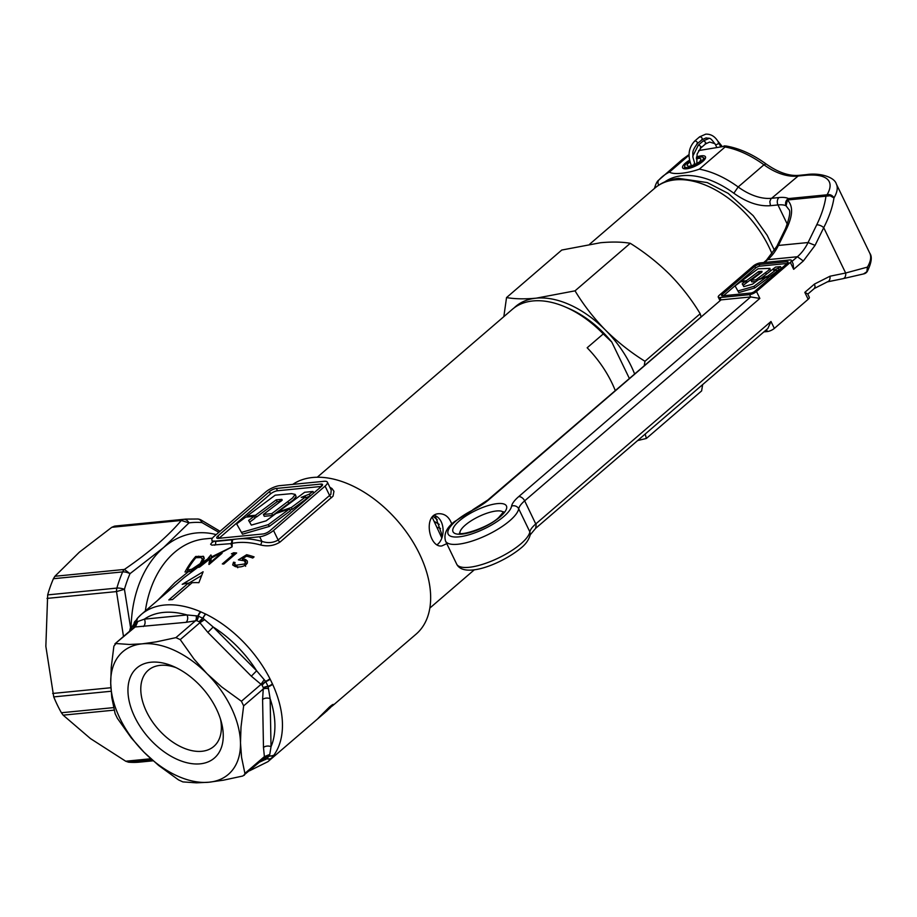 <?xml version="1.0" encoding="UTF-8"?>
<svg xmlns="http://www.w3.org/2000/svg" width="917" height="917" viewBox="0 0 917 917"><rect width="100%" height="100%" fill="white"/><g stroke="black" fill="none" stroke-linecap="round" stroke-linejoin="round"><path stroke-width="1.38" d="M741.291 281.244L758.015 268.807L769.913 268.36L768.331 270.515L755.975 279.8L750.989 280.293L761.947 272.028L761.981 271.317L758.646 271.581L746.312 280.751L741.291 281.244L741.544 281.783M746.312 280.751L747.091 282.367L746.014 282.482M758.646 271.581L759.425 273.197L747.091 282.367M760.686 273.071L759.425 273.197M750.989 280.293L751.78 281.909L756.112 281.485M755.975 279.8L756.617 281.106M769.913 268.36L770.28 270.985M745.487 281.393L740.477 281.886L735.067 285.898L738.793 292.569L754.737 287.961L767.334 278.596L766.555 276.98L758.497 279.708L752.628 284.087L743.825 286.631L742.197 283.846L745.487 281.393L746.278 283.009L743.091 285.37M735.067 285.898L738.793 292.569M738.013 290.941L753.946 286.345L754.737 287.961M753.946 286.345L766.555 276.98M759.666 278.837L767.609 276.155L776.069 269.873L773.501 270.125L778.327 268.2L779.106 269.816L781.284 268.223L780.493 266.595L775.541 267.088L759.861 279.238M778.327 268.2L780.493 266.595M767.139 278.195L776.859 271.489L776.069 269.873M767.609 276.155L768.389 277.771M776.539 270.847L779.106 269.816M787.107 263.466L759.792 266.159A3.232 1.009 -25.8 0 0 755.642 268.039L723.456 295.744M763.895 331.885L767.414 331.541A5.399 1.685 -25.8 0 0 774.338 328.412L808.164 299.297A5.399 1.685 -25.8 0 0 809.31 297.314L807.671 293.898L804.817 292.374L808.164 299.297M753.258 266.033L719.421 295.148A5.399 1.685 -25.8 0 0 718.275 297.131A5.399 1.685 -25.8 0 0 719.914 297.555L749.567 294.644A5.399 1.685 -25.8 0 0 756.502 291.503L790.328 262.388A5.399 1.685 -25.8 0 0 791.474 260.405A5.399 1.685 -25.8 0 0 789.846 259.981L760.182 262.904A5.399 1.685 -25.8 0 0 753.258 266.033M756.502 291.503L759.849 298.426L524.662 500.842L536.181 524.811L535.62 528.364L767.85 328.481L770.991 321.489L774.338 328.412M719.914 297.555L721.026 299.87L487.775 500.04A5.399 3.324 49.3 0 1 489.07 499.513A32.37 10.133 154.2 0 1 473.023 509.932A35.064 10.97 -25.8 0 0 455.634 521.223A35.064 10.97 -25.8 0 0 458.798 536.869A35.064 10.97 -25.8 0 0 503.834 516.477A35.064 10.97 -25.8 0 0 511.583 506.138A32.37 10.133 154.2 0 1 518.724 496.601L750.691 296.948L721.026 299.87L489.07 499.513M754.829 266.377L722.298 294.38A3.232 1.009 -25.8 0 0 721.61 295.572A3.232 1.009 -25.8 0 0 722.585 295.824L750.759 293.05A3.232 1.009 -25.8 0 0 754.92 291.17L787.462 263.168A3.232 1.009 -25.8 0 0 788.15 261.975A3.232 1.009 -25.8 0 0 787.164 261.723L758.989 264.486A3.232 1.009 -25.8 0 0 754.829 266.377L755.642 268.039M759.849 298.426L750.691 296.948L749.567 294.644M791.474 260.405L793.125 263.821L793.675 269.311L790.328 262.388M696.507 157.002A12.678 3.966 154.2 0 1 705.46 156.784A12.678 3.966 154.2 0 1 702.766 161.449A12.678 3.966 154.2 0 1 690.833 167.857A12.678 3.966 154.2 0 1 682.638 167.822A12.678 3.966 154.2 0 1 685.331 163.157A12.678 3.966 154.2 0 1 689.538 160.211M863.516 273.919L866.852 271.753L867.413 267.122A86.301 27.006 -25.8 0 0 869.786 253.207C872.376 256.68 871.563 262.732 867.344 271.34A5.399 4.631 -149.5 0 0 867.413 267.122L845.646 273.014L823.718 227.668A5.399 2.419 -154 0 0 816.715 224.837C821.655 214.693 824.738 205.144 825.953 196.215A5.399 3.897 -95.6 0 1 827.031 194.794A80.914 25.321 -25.8 0 0 804.736 175.376L797.228 176.11A53.943 33.207 49.3 0 1 763.953 164.796A89.006 54.791 -130.7 0 0 725.106 146.972L699.327 169.152A89.006 54.791 49.3 0 1 738.174 186.976L763.953 164.796L766.027 163.925C778.155 172.419 789.124 176.236 798.925 175.353L806.444 174.62A5.399 3.897 84.4 0 0 804.736 175.376M869.786 253.207L836.35 184.019A86.301 27.006 154.2 0 1 833.966 197.934L830.126 195.768L787.371 200.009L786.087 205.832A5.399 4.998 -61.7 0 1 788.437 198.588L827.031 194.794A5.399 4.631 -149.5 0 1 833.966 197.934C832.533 207.208 829.117 217.111 823.718 227.668L815.075 245.355L803.338 260.99L793.675 269.311M763.701 262.56L766.452 260.187L776.871 246.272L785.502 228.574C789.801 217.077 790.821 210.612 788.586 209.168L786.087 205.832A32.37 10.133 -25.8 0 0 777.971 204.938A5.399 3.897 -95.6 0 1 778.969 197.556A37.757 11.818 154.2 0 1 788.437 198.588A5.399 3.897 -95.6 0 0 787.371 200.009C793.079 205.603 792.976 214.853 787.061 227.748L778.418 245.447L808.072 242.535L816.715 224.837M699.327 169.152C687.223 173.485 673.307 174.872 669.433 172.087A89.006 54.791 49.3 0 0 661.994 176.958A89.006 54.791 49.3 0 0 659.174 179.698A5.399 4.241 42.6 0 0 658.887 179.973A5.399 4.241 42.6 0 0 658.727 185.165M654.578 188.065L654.578 188.065C655.85 183.687 657.283 180.981 658.887 179.973L682.202 159.569M669.433 172.087L689.022 155.225M689.034 154.641L682.237 159.547M766.027 163.925C752.823 154.354 739.549 148.382 726.207 146.021L698.651 150.571M866.588 272.269A5.399 4.631 -149.5 0 0 867.344 271.34A5.399 5.399 0 0 1 864.146 273.793L843.021 278.665A5.399 3.714 -101.6 0 0 845.646 273.014L830 276.223L814.491 284.052L804.817 292.374M785.502 228.574A5.399 2.419 26 0 1 787.061 227.748M827.638 281.806L842.757 278.711A5.399 3.714 -101.6 0 0 843.021 278.665L827.375 281.874L814.296 288.511L815.098 286.677L814.491 284.052M725.106 146.972L725.255 146.112M689.722 161.002A10.305 3.221 -25.8 0 0 686.959 162.997A10.305 3.221 -25.8 0 0 684.667 166.149A10.305 3.221 -25.8 0 0 690.02 167.215A10.305 3.221 -25.8 0 0 700.267 162.298L698.605 162.298A7.554 2.361 154.2 0 1 691.705 165.736A7.554 2.361 154.2 0 1 687.246 165.587A7.554 2.361 154.2 0 1 688.862 162.813A7.554 2.361 154.2 0 1 689.974 161.954M700.267 162.298L700.829 162.928M696.37 158.87A7.554 2.361 154.2 0 1 700.852 159.019A7.554 2.361 154.2 0 1 699.786 161.289L701.872 160.922A10.305 3.221 -25.8 0 0 702.892 157.346A10.305 3.221 -25.8 0 0 696.416 157.862M702.605 161.575L701.872 160.922M699.786 161.289L700.279 162.309M437.271 544.606C445.742 538.325 445.169 518.667 434.211 515.343M615.192 390.367A86.301 53.14 49.3 0 0 587.167 347.772L603.271 333.914A86.301 53.14 -130.7 0 0 564.964 306.828A86.301 53.14 -130.7 0 0 532.96 300.948A86.301 53.14 -130.7 0 0 512.339 309.327L317.248 477.241M446.739 543.678L441.856 545.924C429.064 548.194 422.783 514.277 438.681 513.715C444.86 513.543 449.227 517.005 451.794 524.088M564.964 306.828L568.414 308.307A80.914 49.816 49.3 0 1 611.765 342.03L603.271 333.914M629.268 378.251L611.765 342.03M514.001 307.997A86.301 53.14 49.3 0 1 536.181 298.174A86.301 53.14 49.3 0 1 605.392 330.017A86.301 53.14 49.3 0 1 634.53 373.735M700.989 316.525L700.187 313.74C691.727 299.699 681.606 286.643 669.834 274.561C657.787 262.663 644.594 252.244 630.266 243.303L575.039 290.838L536.181 298.174C524.707 299.217 514.815 299.011 506.539 297.578L503.834 316.652M630.266 243.303C622.116 241.87 612.235 241.675 600.624 242.718L561.766 250.043L506.539 297.578M702.64 384.613L701.62 390.906L646.393 438.441L645.167 434.073M637.647 440.55L646.393 438.441M700.187 313.74L644.96 361.275C630.598 352.311 617.416 341.892 605.392 330.017C593.597 317.901 583.476 304.845 575.039 290.838M644.296 365.321L644.96 361.275M247.097 516.065L275.192 495.169L291.652 493.644L295.194 494.412L292.523 498.023L271.776 513.646L263.397 514.46L282.218 500.12L281.851 499.387L276.258 499.822L255.522 515.239L247.097 516.065L247.533 516.959M255.522 515.239L256.416 517.073L254.617 517.245M276.258 499.822L277.152 501.656L256.416 517.073M280.992 501.278L277.152 501.656M263.397 514.46L264.291 516.294L272.658 515.48L271.776 513.646M295.182 494.412L296.134 496.544L293.44 499.834L272.658 515.48M254.158 516.305L245.722 517.131L236.643 523.882L242.478 534.198L269.254 526.461L290.425 510.723L289.543 508.889L276.006 513.474L266.148 520.833L251.35 525.109L248.61 520.432L254.158 516.305L255.041 518.139L249.63 522.163M236.643 523.882L242.478 534.198M241.595 532.364L268.36 524.627L269.254 526.461M268.36 524.627L289.543 508.889M309.327 494.148L312.972 491.455L304.639 492.28L277.966 512.03L291.319 507.502L305.544 496.968L301.223 497.392L309.327 494.148L310.21 495.982L311.069 495.352M312.972 491.455L313.74 493.048M277.966 512.03L278.287 512.695M290.104 510.047L292.202 509.336L306.427 498.802L305.544 496.968M291.319 507.502L292.202 509.336M305.9 497.702L310.21 495.982M321.431 486.434L277.507 490.755A5.399 1.685 -25.8 0 0 270.584 493.885L219.037 538.256A5.399 1.685 -25.8 0 0 218.98 538.302M176.133 667.679A50.252 30.937 -130.7 0 0 148.302 670.235A50.252 30.937 -130.7 0 0 146.537 711.707A50.252 30.937 -130.7 0 0 213.856 746.404A50.252 30.937 -130.7 0 0 220.527 719.26M216.435 709.013A59.422 36.577 49.3 0 1 221.455 722.493A59.422 36.577 49.3 0 1 194.53 763.918A59.422 36.577 49.3 0 1 134.765 717.048A59.422 36.577 49.3 0 1 173.072 666.281A59.422 36.577 49.3 0 1 216.435 709.013M145.837 643.631A80.914 49.816 49.3 0 1 203.276 670.063A80.914 49.816 49.3 0 1 207.036 673.697A80.914 49.816 -130.7 0 1 210.658 677.503A80.914 49.816 49.3 0 1 240.265 738.747A80.914 49.816 49.3 0 1 240.483 742.885A80.914 49.816 -130.7 0 1 240.426 746.897A80.914 49.816 49.3 0 1 212.595 781.72A80.914 49.816 49.3 0 1 209.042 782.212A80.914 49.816 -130.7 0 1 205.362 782.43A80.914 49.816 49.3 0 1 147.924 755.998A80.914 49.816 49.3 0 1 144.164 752.364A80.914 49.816 -130.7 0 1 140.53 748.559A80.914 49.816 49.3 0 1 119.989 718.504A80.914 49.816 49.3 0 1 110.923 687.314A80.914 49.816 49.3 0 1 110.716 683.176A80.914 49.816 -130.7 0 1 110.774 679.165A80.914 49.816 49.3 0 1 138.605 644.342A80.914 49.816 49.3 0 1 142.158 643.849A80.914 49.816 -130.7 0 1 145.837 643.631M244.323 775.289L244.896 773.386L241.572 757.362L240.483 742.885L241.011 727.032L243.647 705.861L241.423 701.253L221.582 686.844L207.036 673.697L194.106 659.174L180.236 639.619L175.915 637.636L156.417 641.831L142.158 643.849L129.503 644.468L115.978 643.528L113.88 646.153L111.244 667.312L110.716 683.176L111.805 697.642L115.129 713.667L117.365 718.286L131.223 737.83L144.164 752.364L158.71 765.5L178.54 779.909L182.873 781.903L196.387 782.843L209.042 782.212L223.312 780.207L242.81 776.011L264.039 758.313A5.399 3.691 -118.2 0 1 267.225 758.611L259.66 762.084M264.039 758.313L264.394 756.605L269.77 754.45L267.225 758.611A5.399 4.298 -139 0 0 271.627 757.992L271.409 758.244A5.399 4.241 -138.3 0 1 266.996 758.783A5.399 3.542 -116.2 0 0 264.016 758.336M244.896 773.386L264.394 756.605L263.477 747.47L262.594 699.488L263.317 687.727L262.102 685.217L251.327 676.196L256.645 670.797L265.563 681.297L268.073 686.352L270.137 698.697L271.031 746.69L269.77 754.45M251.327 676.196L207.85 632.386L199.058 621.715L196.708 620.626L186.002 622.334L134.673 627.022M134.593 626.919L114.912 643.86L135.464 626.747L137.791 621.508L144.393 619.147A5.399 3.897 -95.6 0 1 143.407 626.529M214.498 540.973L212.194 542.44L212.194 540.847L215.335 541.431L231.416 539.849A2.694 1.949 -95.6 0 1 230.912 543.54A2.694 1.949 -95.6 0 1 230.786 543.643L232.116 546.819L211.334 556.986L210.921 554.957A97.099 70.219 -95.6 0 0 207.448 559.198L202.416 562.213L204.239 558.315L203.62 556.481L195.711 556.459A97.099 70.219 -95.6 0 0 184.982 572.002L188.421 571.669L174.918 582.582L157.495 600.509M188.524 583.361L201.488 575.635M131.796 626.345L130.535 627.423L124.448 589.287A8.093 2.671 -164.1 0 0 116.883 588.084L47.673 594.892A118.671 85.82 -95.6 0 1 53.427 578.707L54.894 576.277L79.355 552.172L111.794 527.298L114.499 526.152A118.671 85.82 -95.6 0 1 116.619 525.899L185.842 519.102L197.831 519.011A8.093 5.536 94.7 0 1 201.958 522.575L218.831 532.341M324.87 712.647L330.67 707.385C332.183 705.54 331.415 705.895 328.355 708.474L320.549 716.085C319.299 717.392 319.506 717.3 321.191 715.822L319.712 717.083C317.477 719.111 317.248 719.215 319.001 717.415L329.318 707.133C333.249 703.912 334.189 703.58 332.126 706.136L416.123 634.117A97.099 59.777 -130.7 0 0 410.002 537.259A97.099 59.777 -130.7 0 0 312.651 477.493A97.099 59.777 -130.7 0 0 292.787 484.371M329.856 487.271L332 488.543L333.948 491.294L333.066 496.131L280.144 541.981C274.286 545.718 267.821 546.727 260.749 545.007A97.099 59.777 -130.7 0 0 236.953 542.646A97.099 59.777 -130.7 0 0 232.173 543.357L232.116 546.819L211.3 558.086L210.646 562.247L220.779 553.524A97.099 59.777 49.3 0 1 222.074 553.295L209.179 564.391A97.099 59.777 -130.7 0 0 208.893 564.436L209.741 559.049L199.849 566.901A97.099 59.777 -130.7 0 0 198.68 567.382L204.399 562.465L184.191 577.538L141.252 614.482A97.099 59.777 49.3 0 1 200.582 611.731L205.821 614.138A5.399 2.419 116.2 0 0 203.081 618.356L213.168 626.999L256.645 670.797A91.7 56.453 -130.7 0 0 213.168 626.999L207.85 632.386M205.821 614.138A97.099 59.777 49.3 0 1 269.942 678.729L272.636 684.311A5.399 1.823 155.5 0 1 268.2 686.741A5.399 2.178 175 0 0 263.317 687.899M272.636 684.311A97.099 59.777 49.3 0 1 273.954 755.069L271.627 757.992M182.208 584.335A97.099 59.777 49.3 0 1 188.398 583.086L168.82 599.924A97.099 59.777 49.3 0 1 172.522 599.569L192.1 582.719A97.099 59.777 49.3 0 1 198.886 582.696L203.115 571.772L182.208 584.335M244.495 563.989L245.366 562.866L244.403 560.814L238.42 559.851L246.662 554.716A97.099 59.777 49.3 0 1 254.078 556.883L252.76 558.017A97.099 59.777 -130.7 0 0 246.57 556.172L242.237 558.843L245.618 559.542L247.361 561.066L247.372 563.027L246.123 564.597C242.845 566.878 239.199 567.52 235.21 566.546L232.677 564.964L233.514 562.19A97.099 59.777 49.3 0 1 235.061 562.499L234.637 564.138L235.99 565.227L244.495 563.989L245.618 566.293M330.67 707.385L331.255 705.528M320.434 715.868L320.549 716.085C319.299 717.392 319.506 717.3 321.191 715.822L325.294 712.303M319.575 716.807L319.712 717.083C317.477 719.111 317.248 719.215 319.001 717.415M333.318 704.428L332.126 706.136L331.69 705.219M327.289 710.572L326.028 711.661M233.675 552.756A97.099 59.777 49.3 0 1 236.655 552.985L223.771 564.07A97.099 59.777 -130.7 0 0 222.315 563.944L233.881 553.994A97.099 59.777 -130.7 0 0 231.416 553.845L233.675 552.756L234.626 554.728M265.758 491.948L214.211 536.307A10.786 3.381 -25.8 0 0 211.919 540.273A10.786 3.381 -25.8 0 0 215.186 541.133L259.671 536.754A10.786 3.381 -25.8 0 0 273.53 530.485L325.077 486.113A10.786 3.381 -25.8 0 0 327.38 482.147A10.786 3.381 -25.8 0 0 324.114 481.299L279.616 485.666A10.786 3.381 -25.8 0 0 265.758 491.948M269.472 491.581L217.925 535.952A5.399 1.685 -25.8 0 0 216.779 537.935A5.399 1.685 -25.8 0 0 218.406 538.359L262.892 533.981A5.399 1.685 -25.8 0 0 269.827 530.84L321.374 486.48A5.399 1.685 -25.8 0 0 322.52 484.497A5.399 1.685 -25.8 0 0 320.893 484.073L276.395 488.44A5.399 1.685 -25.8 0 0 269.472 491.581L270.584 493.885M231.416 539.849L232.528 539.677C241.458 537.935 251.247 538.497 261.907 541.374C267.764 543.357 273.186 542.898 278.149 540.033L330.808 494.401L331.22 490.137L327.38 482.147M209.775 557.868L209.775 557.8A97.099 70.219 84.4 0 0 209.672 557.926L209.741 559.049M206.887 560.849L209.672 557.926M211.3 558.086L211.334 556.986M188.421 571.669L189.555 571.509C193.877 570.087 198.061 567.142 202.107 562.66L202.416 562.213M207.448 559.198L204.399 562.465M153.139 760.801L139.843 762.107A118.671 85.82 -95.6 0 1 128.54 762.187L125.709 761.225L150.846 758.749M114.189 710.136L63.147 715.157L61.405 712.75A118.671 85.82 -95.6 0 1 53.736 696.897L45.85 646.325L47.673 594.892M63.147 715.157L90.451 738.575L125.709 761.225M232.528 539.677L232.173 543.357L230.786 543.643L211.793 545.134L210.601 544.24L212.343 542.039M47.008 598.411L116.516 591.58A8.093 5.846 -95.6 0 1 116.883 588.084A118.671 85.82 -95.6 0 1 122.649 571.91A8.093 3.404 23.4 0 1 130.008 573.664L163.627 547.518L188.994 522.885A8.093 5.582 -97.6 0 0 183.709 519.343L114.499 526.152M131.039 627.79L130.535 627.423L129.652 630.907M197.132 519.022A8.093 5.536 94.7 0 1 197.831 519.011A8.093 8.093 0 0 1 201.132 520.031L201.958 522.575A114.625 82.897 -95.6 0 0 188.994 522.885L181.302 520.466C168.132 536.113 149.162 552.435 124.403 569.434L54.894 576.277M53.427 578.707L122.649 571.91A8.093 5.846 84.4 0 1 124.403 569.434L130.008 573.664A114.625 82.897 -95.6 0 0 124.448 589.287L116.516 591.58L123.486 636.478M131.555 626.781L131.154 626.529A103.839 75.091 84.4 0 1 163.627 547.518A103.839 75.091 84.4 0 1 216.183 534.611M189.36 585.08L188.398 583.086M196.307 557.674L195.711 556.459M204.17 558.636L202.989 556.183M201.121 557.559L195.848 557.719A97.099 70.219 84.4 0 0 187.309 570.065L193.464 568.953L200.193 563.611L202.405 559.347L201.121 557.559M201.236 563.726L200.777 562.797M193.796 569.64L193.464 568.953M188.1 571.692L187.309 570.065M200.193 563.611L191.263 569.606M210.91 560.161L209.775 557.8M210.944 562.878L210.646 562.247L210.451 563.302M221.089 554.143L220.779 553.524M211.242 555.622L210.921 554.957M234.351 554.968L233.881 553.994M247.475 556.401L246.662 554.716M237.744 567.738L236.62 565.434M234.832 564.528A97.099 59.777 -130.7 0 0 234.626 564.494L233.514 562.19M245.687 561.479L244.575 559.175M242.89 560.218L242.237 558.843M259.671 536.754L261.907 541.374L260.749 545.007M133.274 628.053L134.432 624.855L137.791 621.508M134.696 626.827A5.399 3.244 -161.2 0 0 134.295 625.119A5.399 4.207 -144.4 0 1 134.707 621.657A5.399 4.207 -144.4 0 1 134.81 621.531M137.344 618.345L141.252 614.482A97.099 59.777 49.3 0 0 137.779 617.909A5.399 4.241 41.7 0 0 137.458 618.207A5.399 4.241 41.7 0 0 137.458 618.218A5.399 4.241 41.7 0 0 136.771 622.024A5.399 4.677 -108.3 0 1 135.017 626.678M186.002 622.334A5.399 3.897 -95.6 0 0 186.999 614.952A91.7 56.453 -130.7 0 0 144.393 619.147L186.999 614.952L197.98 616.006L203.081 618.356A5.399 1.926 135.6 0 1 199.161 621.841M200.582 611.731A5.399 2.648 113.2 0 0 197.98 616.006A5.399 2.831 -88.3 0 1 196.536 620.637M269.942 678.729A5.399 1.559 152.9 0 1 265.563 681.297A5.399 0.986 134.9 0 0 261.964 685.102M273.954 755.069A5.399 4.207 -144.4 0 1 269.472 755.688A5.399 4.39 -174.9 0 0 264.6 757.201M263.775 758.542A5.399 3.038 -102.8 0 1 265.689 759.551M263.477 747.47A5.399 3.416 178.9 0 1 271.031 746.69A91.7 56.453 -130.7 0 0 270.137 698.697A5.399 3.416 178.9 0 0 262.594 699.488M133.71 626.62L134.203 627.251M243.647 705.861L263.145 689.091A5.399 2.556 -172 0 1 268.555 688.667M241.423 701.253L260.909 684.472L264.211 679.68M196.181 615.766A5.399 3.038 -102.8 0 1 195.401 620.855L175.915 637.636M180.236 639.619L199.734 622.849L204.606 619.651M760.56 271.386L761.179 272.681M765.603 272.647L766.245 273.965M766.497 329.65L767.414 331.541M456.689 564.138C464.002 578.822 501.553 563.978 520.73 548.24C525.636 544.4 528.822 539.907 530.267 534.749L529.854 531.86L518.701 508.797A40.451 12.666 154.2 0 1 509.772 520.73A40.451 12.666 154.2 0 1 471.693 541.19A40.451 12.666 154.2 0 1 445.536 541.076L456.689 564.138A40.451 12.666 -25.8 0 0 482.835 564.253A40.451 12.666 -25.8 0 0 520.925 543.792A40.451 12.666 -25.8 0 0 529.854 531.86A26.971 8.436 154.2 0 1 535.815 523.905L770.991 321.489M722.974 295.79L722.298 294.38M759.792 266.159L758.989 264.486M787.737 262.904L787.164 261.723M500.12 516.844A29.665 9.285 154.2 0 1 462.019 534.107A29.665 9.285 154.2 0 1 459.348 520.856A29.665 9.285 154.2 0 1 497.45 503.605A29.665 9.285 154.2 0 1 500.12 516.844M766.452 260.187L767.735 259.66L764.469 262.48M511.583 506.138A5.399 4.998 -170 0 1 518.701 508.797A26.971 8.436 -25.8 0 1 524.662 500.842A5.399 3.324 -130.7 0 0 518.724 496.601M503.387 512.271A24.278 7.6 -25.8 0 0 487.076 513.165A24.278 7.6 -25.8 0 0 465.286 525.109A24.278 7.6 -25.8 0 0 459.887 533.304M445.536 541.076C443.599 534.187 446.533 527.745 454.351 521.739L473.023 509.932M787.348 224.333L777.971 204.938L770.463 205.683C758.967 206.589 746.759 202.439 733.852 193.235L738.174 186.976A53.943 33.207 -130.7 0 0 771.449 198.301L778.969 197.556M798.925 175.353L770.865 198.92L769.822 201.602L770.463 205.683M733.852 193.235A83.607 51.478 -130.7 0 0 664.836 181.853M776.871 246.272L778.418 245.447A53.943 39.007 -95.6 0 1 767.735 259.66L797.4 256.749A53.943 39.007 84.4 0 0 808.072 242.535L815.075 245.355M791.967 261.425L797.4 256.749L803.338 260.99M830 276.223C830.286 279.479 829.323 281.381 827.111 281.92L827.375 281.874M694.135 163.639C695.052 164.12 694.295 164.773 691.876 165.587A1.891 0.596 154.2 0 1 691.303 165.438C687.452 155.707 688.598 147.568 694.742 141.023A1.891 1.158 -130.7 0 0 694.49 141.505M702.044 139.728L701.597 139.911C702.743 138.673 702.227 137.596 700.026 136.679A1.891 1.158 -130.7 0 0 699.579 136.862L694.742 141.023A1.891 1.158 -130.7 0 1 695.201 140.84C697.39 141.757 697.917 142.834 696.76 144.072L702.044 139.728L706.101 137.905C710.228 138.845 709.598 136.415 715.466 144.634A1.891 0.596 -25.8 0 0 716.039 144.783L718.458 143.694L718.298 142.846M698.043 145.654A1.891 1.158 49.3 0 1 698.307 145.173A1.891 1.158 49.3 0 1 698.754 144.989L700.829 146.479L700.313 148.21M692.816 156.073L698.307 145.173L703.133 141.012A1.891 1.158 49.3 0 1 703.591 140.828L705.666 142.318L705.15 144.061M720.395 146.158L718.859 142.995C715.673 136.862 711.294 133.905 705.735 134.157L699.579 136.862A1.891 1.158 -130.7 0 0 699.327 137.286M437.845 527.447L440.492 528.479M772.114 254.089A85.224 52.475 -130.7 0 0 675.164 179.858A85.224 52.475 -130.7 0 0 654.795 188.145C661.489 182.506 669.41 179.239 678.569 178.345L707.248 182.575L728.167 193.372L753.212 215.701L767.151 235.245L774.556 250.49M279.467 499.513L280.35 501.347M287.949 501.622L288.832 503.444M215.186 541.133L215.335 541.431A2.694 1.949 -95.6 0 1 214.83 545.122A2.694 1.949 -95.6 0 1 214.704 545.225M145.344 610.963A97.099 70.219 -95.6 0 1 174.436 552.492A97.099 70.219 -95.6 0 1 205.076 538.887L212.457 538.164M271.409 758.244A97.099 59.777 49.3 0 1 267.936 761.66L318.061 718.515M273.53 530.485L278.149 540.033A2.694 1.662 -130.7 0 0 280.144 541.981M331.69 497.61A2.694 1.662 -130.7 0 1 329.696 495.661L325.077 486.113M277.507 490.755L276.395 488.44M321.844 486.044L320.893 484.073M219.037 538.256L217.925 535.952M152.096 759.872L128.54 762.187M61.405 712.75L113.593 707.615M53.736 696.897L111.106 691.258M111.794 527.298L181.302 520.466A8.093 5.846 -95.6 0 1 183.709 519.343A118.671 85.82 -95.6 0 1 185.842 519.102M110.877 687.739L52.67 693.458M199.333 557.444L198.714 556.16M189.773 571.463L189.017 569.904M134.73 626.815L135.429 620.809M137.55 618.161L134.948 626.701M201.006 611.914A5.399 2.694 114.4 0 0 198.336 616.109A5.399 2.877 -85.1 0 1 196.708 620.626M205.385 613.932L202.749 618.138L199.058 621.715M270.171 679.188A5.399 1.502 154.1 0 1 265.792 681.64A5.399 1.02 137.6 0 0 262.102 685.217M272.429 683.853A5.399 1.868 154.3 0 1 268.073 686.352A5.399 2.201 172.1 0 0 263.317 687.727M273.747 755.344L264.6 757.293M719.822 300.317L718.275 297.131M503.823 512.901L503.593 511.766L498.837 517.371C489.689 526.828 462.008 535.837 459.36 533.155M682.535 159.294L689.034 154.583M724.017 145.918L726 145.998M836.35 184.019C834.378 176.775 819.076 172.568 806.444 174.62M472.805 509.737L487.775 500.04M535.62 528.364L530.267 534.749M807.774 294.128L814.296 288.511M695.017 164.452L692.885 157.128C693.378 153.185 690.982 152.211 697.207 143.889M715.466 144.634L716.475 146.743M696.782 163.524L697.126 154.01L700.771 148.027L705.597 143.877L709.655 142.055L714.962 143.671M717.851 141.138L721.828 146.009M703.133 141.012L709.288 138.295M702.892 157.346L705.139 158.767M684.667 166.149L684.391 168.808M429.844 608.074L474.41 569.721M432.171 517.211L441.788 537.912M437.283 519.779L433.088 516.248M434.956 521.819L439.22 524.386M441.467 536.8L441.352 533.098L435.22 515.79M589.746 244.128L654.795 188.145M212.194 540.847L211.919 540.273M220.046 531.287L201.132 520.031M203.379 560.631L202.302 558.396M246.409 564.012L245.297 561.708M235.749 566.442L234.637 564.138M129.48 631.309L137.229 618.471M249.539 770.796L267.936 761.66"/></g></svg>
